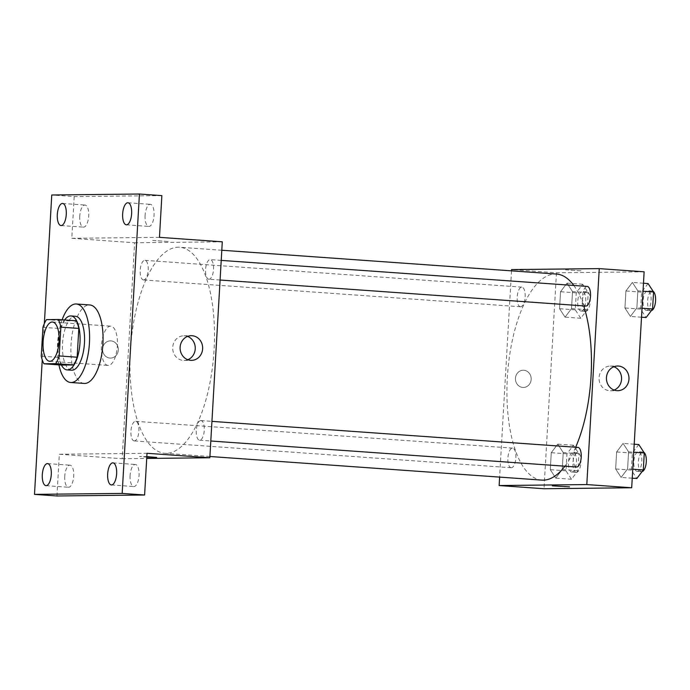 <?xml version="1.0" encoding="UTF-8"?>
<svg xmlns="http://www.w3.org/2000/svg" width="690" height="690" viewBox="0 0 690 690"><rect width="100%" height="100%" fill="white"/><g stroke="black" fill="none" stroke-linecap="round" stroke-linejoin="round"><path stroke-width="0.52" stroke-dasharray="3.45 2.59" d="M108.27 365.433A19.674 7.952 94.1 0 1 108.011 365.424A19.674 7.952 94.1 0 1 101.473 345.233A19.674 7.952 94.1 0 1 110.797 326.172A19.674 7.952 94.1 0 1 117.352 346.035A19.674 7.952 94.1 0 1 108.27 365.433M42.927 327.345L60.875 328.621L59.219 357.42L41.271 356.144M61.893 365.079A26.418 10.678 94.1 0 1 59.219 357.42M60.875 328.621A26.418 10.678 94.1 0 1 64.446 320.902L46.489 319.625M76.133 320.772L64.446 320.902M64.627 319.953A27.048 10.928 -85.9 0 0 58.055 343.042A27.048 10.928 -85.9 0 0 61.419 365.045M71.579 370.228A27.048 10.928 94.1 0 1 62.54 343.361A27.048 10.928 94.1 0 1 75.426 316.262M58.917 364.863A39.347 15.896 94.1 0 1 62.126 319.781M84.171 383.45A39.347 15.896 94.1 0 1 71.113 343.077A39.347 15.896 94.1 0 1 89.76 304.954M44.35 323.584L42.254 359.887M161.865 195.624L74.201 196.59L51.759 194.994M74.201 196.59L71.794 238.309L134.619 242.777L122.173 458.721L59.34 454.253L56.942 495.972M109.952 358.067A8.608 7.866 89.4 0 0 110.538 358.084A8.608 7.866 89.4 0 0 118.318 349.39A8.608 7.866 89.4 0 0 110.348 340.869A8.608 7.866 89.4 0 0 102.577 349.235A8.608 7.866 89.4 0 0 109.952 358.067A8.608 7.866 89.4 0 0 110.547 358.084A8.608 7.866 89.4 0 0 118.318 349.39A8.608 7.866 89.4 0 0 110.357 340.869A8.608 7.866 89.4 0 0 102.577 349.235A8.608 7.866 89.4 0 0 109.952 358.067M64.748 476.264A11.066 4.468 -85.9 0 0 68.439 487.252A11.066 4.468 -85.9 0 0 73.709 476.169A11.066 4.468 -85.9 0 0 70.018 465.181A11.066 4.468 -85.9 0 0 64.748 476.264M130.1 475.548A11.066 4.468 -85.9 0 0 133.8 486.536A11.066 4.468 -85.9 0 0 139.061 475.445A11.066 4.468 -85.9 0 0 135.369 464.456A11.066 4.468 -85.9 0 0 130.1 475.548M59.34 454.253L147.013 453.287M145.098 215.427A11.066 4.468 -85.9 0 0 148.799 226.415A11.066 4.468 -85.9 0 0 154.06 215.332A11.066 4.468 -85.9 0 0 150.368 204.344A11.066 4.468 -85.9 0 0 145.098 215.427M79.747 216.151A11.066 4.468 -85.9 0 0 83.438 227.139A11.066 4.468 -85.9 0 0 88.708 216.048A11.066 4.468 -85.9 0 0 85.008 205.059A11.066 4.468 -85.9 0 0 79.747 216.151M159.468 237.343L71.794 238.309M166.29 453.33A103.284 41.728 94.1 0 1 164.901 453.287A103.284 41.728 94.1 0 1 130.608 347.303A103.284 41.728 94.1 0 1 179.564 247.244A103.284 41.728 94.1 0 1 213.969 351.521A103.284 41.728 94.1 0 1 166.29 453.33M222.292 241.811L134.619 242.777M122.173 458.721L146.711 458.453M208.984 279.234A9.833 3.976 94.1 0 1 208.854 279.226A9.833 3.976 94.1 0 1 205.586 269.135A9.833 3.976 94.1 0 1 210.243 259.604A9.833 3.976 94.1 0 1 213.521 269.54A9.833 3.976 94.1 0 1 208.984 279.234M134.352 440.936A9.833 3.976 94.1 0 1 134.214 440.927A9.833 3.976 94.1 0 1 130.953 430.836A9.833 3.976 94.1 0 1 135.611 421.305A9.833 3.976 94.1 0 1 138.888 431.233A9.833 3.976 94.1 0 1 134.352 440.936M143.632 279.959A9.833 3.976 94.1 0 1 143.494 279.95A9.833 3.976 94.1 0 1 140.234 269.859A9.833 3.976 94.1 0 1 144.891 260.328A9.833 3.976 94.1 0 1 148.169 270.256A9.833 3.976 94.1 0 1 143.632 279.959M200.833 420.581A9.833 3.976 -85.9 0 0 196.296 430.275A9.833 3.976 -85.9 0 0 199.565 440.211A9.833 3.976 -85.9 0 0 204.231 430.681A9.833 3.976 -85.9 0 0 200.963 420.581A9.833 3.976 -85.9 0 0 200.833 420.581M152.654 240.456L169.102 241.517L152.654 240.465M146.789 457.151L139.466 456.47L146.823 456.633M146.789 457.142L139.466 456.461L148.074 456.702L156.647 457.461M187.809 359.714A12.334 11.282 -90.6 0 1 184.109 360.447A12.334 11.282 -90.6 0 1 183.264 360.422A12.334 11.282 -90.6 0 1 172.698 347.769A12.334 11.282 -90.6 0 1 183.833 335.771A12.334 11.282 -90.6 0 1 187.551 336.418M541.866 480.111A103.284 41.728 94.1 0 1 507.573 374.127A103.284 41.728 94.1 0 1 556.528 274.059M573.804 285.47A103.284 41.728 94.1 0 1 583.671 305.894M575.658 447.241A103.284 41.728 94.1 0 1 564.903 466.199M577.797 447.396A9.833 3.976 -85.9 0 0 573.261 457.091A9.833 3.976 -85.9 0 0 576.538 467.027M520.596 306.774A9.833 3.976 94.1 0 1 520.467 306.765A9.833 3.976 94.1 0 1 517.198 296.674A9.833 3.976 94.1 0 1 521.856 287.144A9.833 3.976 94.1 0 1 525.133 297.079A9.833 3.976 94.1 0 1 520.596 306.774M511.316 467.751A9.833 3.976 94.1 0 1 511.178 467.742A9.833 3.976 94.1 0 1 507.918 457.651A9.833 3.976 94.1 0 1 512.575 448.12A9.833 3.976 94.1 0 1 515.853 458.057A9.833 3.976 94.1 0 1 511.316 467.751M585.819 306.049A9.833 3.976 94.1 0 1 582.55 295.95A9.833 3.976 94.1 0 1 587.216 286.419M511.514 270.86L499.62 477.101M644.132 271.817L556.468 272.791L511.592 269.592M556.468 272.791L544.013 488.736M522.822 387.435A8.608 7.866 89.4 0 0 523.408 387.452A8.608 7.866 89.4 0 0 531.179 378.758A8.608 7.866 89.4 0 0 523.218 370.237A8.608 7.866 89.4 0 0 515.447 378.612A8.608 7.866 89.4 0 0 522.822 387.435A8.608 7.866 89.4 0 0 523.408 387.452A8.608 7.866 89.4 0 0 531.179 378.758A8.608 7.866 89.4 0 0 523.218 370.237A8.608 7.866 89.4 0 0 515.447 378.612A8.608 7.866 89.4 0 0 522.822 387.435M637.862 290.861L632.368 282.426L625.908 290.99L624.924 307.99L630.41 316.425L636.879 307.861L637.862 290.861L632.368 282.426L625.908 290.99L624.924 307.99L630.41 316.425L636.879 307.861L637.862 290.861L643.011 291.223M563.221 452.562L557.736 444.127L551.267 452.692L550.292 469.692L555.778 478.127L562.246 469.562L563.221 452.562L557.736 444.127L551.267 452.692L550.292 469.692L555.778 478.127L562.246 469.562L563.221 452.562L578.927 453.675L573.442 445.24L566.973 453.813L565.998 470.813L571.484 479.248L577.953 470.675L578.927 453.675M572.51 291.585L567.016 283.15L560.547 291.715L559.573 308.715L565.058 317.15L571.527 308.585L572.51 291.585L567.016 283.15L560.547 291.715L559.573 308.715L565.058 317.15L571.527 308.585L572.51 291.585L588.216 292.698L582.722 284.263L576.262 292.827L575.279 309.836L580.764 318.271L587.233 309.698L588.216 292.698M628.581 451.838L623.087 443.403L616.619 451.967L615.644 468.967L621.129 477.402L627.598 468.838L628.581 451.838L623.087 443.403L616.619 451.967L615.644 468.967L621.129 477.402L627.598 468.838L628.581 451.838L633.731 452.209M565.524 269.833L581.963 270.885L565.524 269.833M552.328 485.838L569.517 486.83M614.135 390.048A12.334 11.282 -90.6 0 1 610.434 390.773A12.334 11.282 -90.6 0 1 609.589 390.747A12.334 11.282 -90.6 0 1 599.032 378.103A12.334 11.282 -90.6 0 1 610.167 366.105A12.334 11.282 -90.6 0 1 613.876 366.744M638.793 444.524L632.333 453.089L631.35 470.088L636.836 478.524M637.25 471.339A9.833 3.976 94.1 0 1 637.12 471.33A9.833 3.976 94.1 0 1 633.851 461.239A9.833 3.976 94.1 0 1 638.517 451.709A9.833 3.976 94.1 0 1 641.795 461.645A9.833 3.976 94.1 0 1 637.25 471.339M634.196 444.196L623.087 443.403M632.333 453.089L616.619 451.967M631.35 470.088L615.644 468.967M632.238 478.196L621.129 477.402M632.756 469.209L627.598 468.838M642.045 471.624A9.833 3.976 94.1 0 1 641.735 471.658A9.833 3.976 94.1 0 1 641.605 471.65A9.833 3.976 94.1 0 1 638.336 461.558A9.833 3.976 94.1 0 1 643.002 452.028A9.833 3.976 94.1 0 1 643.891 452.355M648.082 283.547L641.614 292.112L640.63 309.111L646.116 317.547M646.53 310.362A9.833 3.976 94.1 0 1 646.401 310.353A9.833 3.976 94.1 0 1 643.132 300.262A9.833 3.976 94.1 0 1 647.798 290.731A9.833 3.976 94.1 0 1 651.075 300.668A9.833 3.976 94.1 0 1 646.53 310.362M643.477 283.219L632.368 282.426M641.614 292.112L625.908 290.99M640.63 309.111L624.924 307.99M641.519 317.219L630.41 316.425M642.036 308.232L636.879 307.861M651.326 310.647A9.833 3.976 94.1 0 1 651.024 310.681A9.833 3.976 94.1 0 1 650.886 310.673A9.833 3.976 94.1 0 1 647.625 300.581A9.833 3.976 94.1 0 1 652.283 291.051A9.833 3.976 94.1 0 1 653.18 291.378M571.898 472.055A9.833 3.976 94.1 0 1 571.769 472.055A9.833 3.976 94.1 0 1 568.5 461.964A9.833 3.976 94.1 0 1 573.157 452.433A9.833 3.976 94.1 0 1 576.435 462.36A9.833 3.976 94.1 0 1 571.898 472.055M573.442 445.24L557.736 444.127M566.973 453.813L551.267 452.692M565.998 470.813L550.292 469.692M571.484 479.248L555.778 478.127M577.953 470.675L562.246 469.562M576.383 472.383A9.833 3.976 94.1 0 1 576.254 472.374A9.833 3.976 94.1 0 1 572.985 462.283A9.833 3.976 94.1 0 1 577.651 452.752A9.833 3.976 94.1 0 1 580.928 462.68A9.833 3.976 94.1 0 1 576.383 472.383M581.178 311.078A9.833 3.976 94.1 0 1 581.049 311.078A9.833 3.976 94.1 0 1 577.78 300.987A9.833 3.976 94.1 0 1 582.446 291.456A9.833 3.976 94.1 0 1 585.724 301.383A9.833 3.976 94.1 0 1 581.178 311.078M582.722 284.263L567.016 283.15M576.262 292.827L560.547 291.715M575.279 309.836L559.573 308.715M580.764 318.271L565.058 317.15M587.233 309.698L571.527 308.585M585.663 311.397A9.833 3.976 94.1 0 1 585.534 311.397A9.833 3.976 94.1 0 1 582.265 301.306A9.833 3.976 94.1 0 1 586.931 291.775A9.833 3.976 94.1 0 1 590.209 301.703A9.833 3.976 94.1 0 1 585.663 311.397M49.671 361.275L108.011 365.424M52.457 322.023L110.797 326.172M61.005 225.544L83.438 227.139M62.574 203.464L85.008 205.059M46.006 485.657L68.439 487.252M47.575 463.585L70.018 465.181M111.357 484.941L133.8 486.536M112.927 462.861L135.369 464.456M126.356 224.819L148.799 226.415M127.926 202.748L150.368 204.344M184.109 360.447L191.518 360.361M183.833 335.771L191.251 335.694M221.809 250.246L179.564 247.244M209.915 456.495L164.901 453.287M199.565 440.211L210.804 441.005M200.963 420.581L211.942 421.366M521.856 287.144L144.891 260.328M520.467 306.765L143.494 279.95M512.575 448.12L135.611 421.305M511.178 467.742L134.214 440.927M221.223 260.389L210.243 259.604M220.084 280.028L208.854 279.226M610.434 390.773L617.852 390.687M610.167 366.105L617.576 366.019M643.002 452.028L638.517 451.709M641.605 471.65L637.12 471.33M652.283 291.051L647.798 290.731M650.886 310.673L646.401 310.353M577.651 452.752L573.157 452.433M576.254 472.374L571.769 472.055M586.931 291.775L582.446 291.456M585.534 311.397L581.049 311.078"/><path stroke-width="1.03" d="M49.93 361.275A19.674 7.952 94.1 0 1 49.671 361.275A19.674 7.952 94.1 0 1 43.134 341.084A19.674 7.952 94.1 0 1 52.457 322.023A19.674 7.952 94.1 0 1 59.012 341.886A19.674 7.952 94.1 0 1 49.93 361.275M59.202 355.945L60.858 327.146A26.418 10.678 94.1 0 0 58.184 319.496L46.489 319.625A26.418 10.678 94.1 0 0 42.927 327.345L41.271 356.144A26.418 10.678 94.1 0 0 43.944 363.794L55.64 363.665A26.418 10.678 94.1 0 0 59.202 355.945L77.151 357.222L78.815 328.423L60.858 327.146M43.944 363.794L61.893 365.079L73.588 364.95L55.64 363.665M58.184 319.496L76.133 320.772A26.418 10.678 94.1 0 1 78.815 328.423M77.151 357.222A26.418 10.678 94.1 0 1 73.588 364.95M61.419 365.045A27.048 10.928 -85.9 0 0 67.094 369.909A27.048 10.928 -85.9 0 0 79.919 343.698A27.048 10.928 -85.9 0 0 70.932 315.942A27.048 10.928 -85.9 0 0 64.627 319.953M70.932 315.942L75.426 316.262A27.048 10.928 94.1 0 1 84.43 343.568A27.048 10.928 94.1 0 1 71.95 370.237A27.048 10.928 94.1 0 1 71.579 370.228L67.094 369.909M62.126 319.781A39.347 15.896 94.1 0 1 76.297 303.997A39.347 15.896 94.1 0 1 89.398 343.724A39.347 15.896 94.1 0 1 71.242 382.51A39.347 15.896 94.1 0 1 70.708 382.493A39.347 15.896 94.1 0 1 58.917 364.863M76.297 303.997L89.76 304.954A39.347 15.896 94.1 0 1 102.862 344.681A39.347 15.896 94.1 0 1 84.698 383.468A39.347 15.896 94.1 0 1 84.171 383.45L70.708 382.493M131.626 213.736A11.066 4.468 94.1 0 1 126.356 224.819A11.066 4.468 94.1 0 1 122.682 213.469A11.066 4.468 94.1 0 1 127.926 202.748A11.066 4.468 94.1 0 1 131.626 213.736M116.627 473.849A11.066 4.468 94.1 0 1 111.357 484.941A11.066 4.468 94.1 0 1 107.683 473.582A11.066 4.468 94.1 0 1 112.927 462.861A11.066 4.468 94.1 0 1 116.627 473.849M51.276 474.573A11.066 4.468 94.1 0 1 46.006 485.657A11.066 4.468 94.1 0 1 42.331 474.306A11.066 4.468 94.1 0 1 47.575 463.585A11.066 4.468 94.1 0 1 51.276 474.573M66.275 214.452A11.066 4.468 94.1 0 1 61.005 225.544A11.066 4.468 94.1 0 1 57.33 214.185A11.066 4.468 94.1 0 1 62.574 203.464A11.066 4.468 94.1 0 1 66.275 214.452M42.254 359.887L34.5 494.376L122.173 493.41L139.432 194.028L51.759 194.994L44.35 323.584M146.711 458.453L209.838 457.755L147.013 453.287L144.607 495.006L56.942 495.972L34.5 494.376M144.607 495.006L122.173 493.41M209.838 457.755L222.292 241.811L159.468 237.343L161.865 195.624L139.432 194.028M190.673 360.335A12.334 11.282 -90.6 0 1 180.107 347.691A12.334 11.282 -90.6 0 1 191.251 335.694A12.334 11.282 -90.6 0 1 202.662 347.907A12.334 11.282 -90.6 0 1 191.518 360.361A12.334 11.282 -90.6 0 1 190.673 360.335M146.823 456.633L156.647 457.461L146.789 457.151M156.647 457.453L146.789 457.142M187.551 336.418A12.334 11.282 -90.6 0 1 195.253 347.984A12.334 11.282 -90.6 0 1 187.809 359.714M564.903 466.199A103.284 41.728 94.1 0 1 543.254 480.145A103.284 41.728 94.1 0 1 541.866 480.111L209.915 456.495M221.809 250.246L556.528 274.059A103.284 41.728 94.1 0 1 573.804 285.47M583.671 305.894A103.284 41.728 94.1 0 1 575.658 447.241M210.804 441.005L576.538 467.027A9.833 3.976 -85.9 0 0 581.196 457.496A9.833 3.976 -85.9 0 0 577.927 447.405A9.833 3.976 -85.9 0 0 577.797 447.396M221.223 260.389L587.216 286.419A9.833 3.976 94.1 0 1 590.493 296.355A9.833 3.976 94.1 0 1 585.948 306.049A9.833 3.976 94.1 0 1 585.819 306.049L220.084 280.028M499.62 477.101L499.137 485.544L586.802 484.57L599.256 268.626L511.592 269.592L511.514 270.86M599.256 268.626L644.132 271.817L631.686 487.761L544.013 488.736L499.137 485.544M631.686 487.761L586.802 484.57M617.007 390.669A12.334 11.282 -90.6 0 1 606.441 378.017A12.334 11.282 -90.6 0 1 617.576 366.019A12.334 11.282 -90.6 0 1 628.987 378.232A12.334 11.282 -90.6 0 1 617.852 390.687A12.334 11.282 -90.6 0 1 617.007 390.669M569.517 486.83L552.328 485.838M613.876 366.744A12.334 11.282 -90.6 0 1 621.578 378.31A12.334 11.282 -90.6 0 1 614.135 390.048M632.238 478.196L636.836 478.524L643.304 469.959L644.288 452.959L638.793 444.524L634.196 444.196M643.304 469.959L632.756 469.209M644.288 452.959L633.731 452.209M643.891 452.355A9.833 3.976 94.1 0 1 646.22 462.723A9.833 3.976 94.1 0 1 642.045 471.624M641.519 317.219L646.116 317.547L652.585 308.982L653.568 291.982L648.082 283.547L643.477 283.219M652.585 308.982L642.036 308.232M653.568 291.982L643.011 291.223M653.18 291.378A9.833 3.976 94.1 0 1 655.5 301.746A9.833 3.976 94.1 0 1 651.326 310.647M211.942 421.366L577.927 447.405"/></g></svg>
